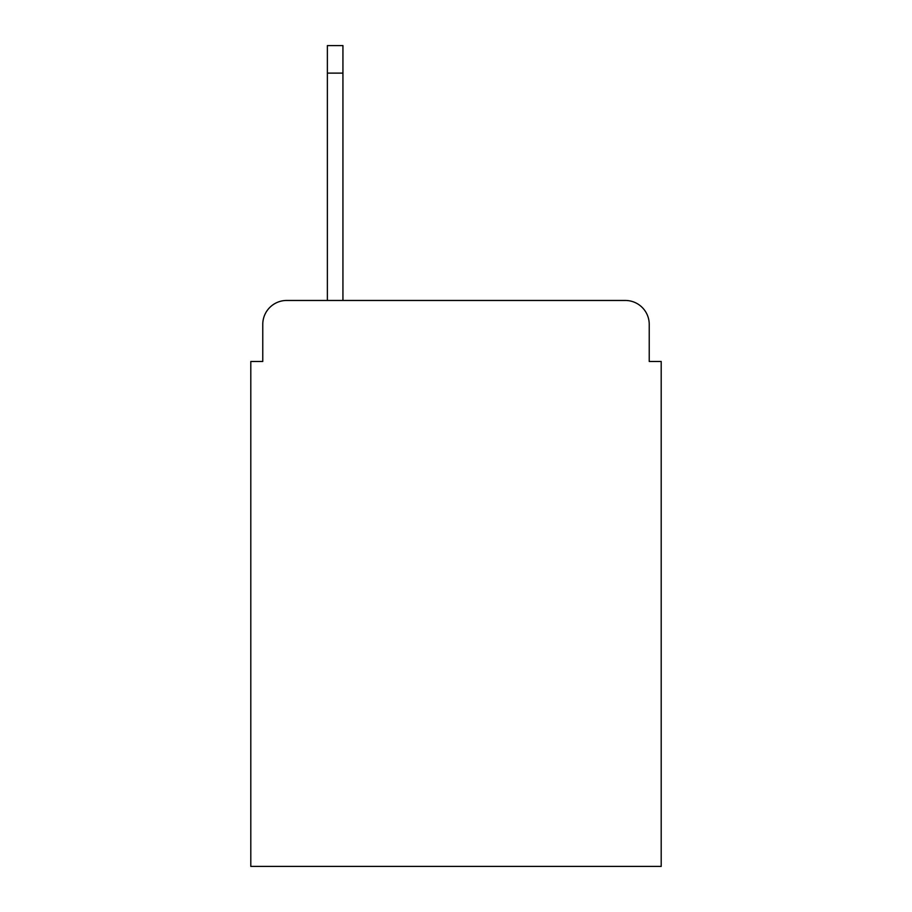 <?xml version="1.0" encoding="UTF-8"?>
<svg xmlns="http://www.w3.org/2000/svg" width="912" height="912" viewBox="0 0 912 912"><rect width="100%" height="100%" fill="white"/><g stroke="black" fill="none" stroke-linecap="round" stroke-linejoin="round"><path stroke-width="1.37" d="M262.77 324.387L262.77 361.471L262.77 324.387A23.929 23.929 0 0 1 286.699 300.458L327.374 300.458L327.374 45.6L342.935 45.6L342.935 73.12L327.374 73.12M649.23 361.471L649.23 324.387L649.23 361.471L661.2 361.471L661.2 866.4L250.8 866.4L250.8 361.471L262.77 361.471M649.23 324.387A23.929 23.929 0 0 0 625.301 300.458L286.699 300.458M342.935 73.12L342.935 300.458L625.301 300.458"/></g></svg>

